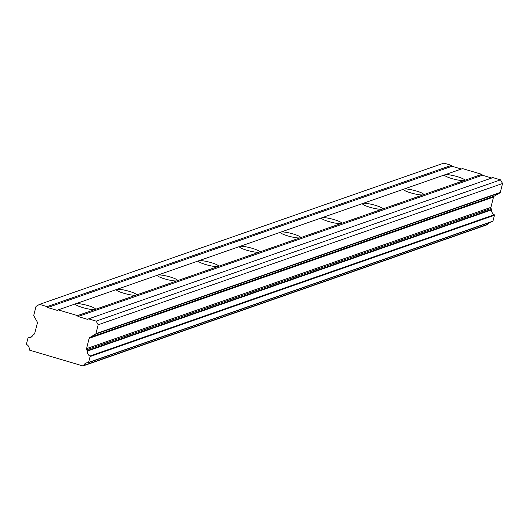 <?xml version="1.0" encoding="UTF-8"?>
<svg xmlns="http://www.w3.org/2000/svg" width="529" height="529" viewBox="0 0 529 529"><rect width="100%" height="100%" fill="white"/><g stroke="black" fill="none" stroke-linecap="round" stroke-linejoin="round"><path stroke-width="0.79" d="M89.87 356.024A0.43 0.41 70.7 0 1 90.095 356.539L88.601 362.398A0.443 0.423 70.7 0 1 88.164 362.715A4.84 4.642 -109.3 0 0 83.628 365.506A0.741 0.708 70.7 0 1 82.795 365.903L29.783 350.218A0.741 0.708 70.7 0 1 29.254 349.418A4.84 4.642 -109.3 0 0 26.675 344.524A0.443 0.423 70.7 0 1 26.45 344.009L27.944 338.15A0.43 0.41 70.7 0 1 28.381 337.833A4.84 4.649 -109.3 0 0 32.917 335.042A0.747 0.714 70.7 0 1 33.215 334.705L34.087 334.202A1.442 1.389 70.7 0 0 34.742 333.336L37.367 323.021A1.488 1.428 70.7 0 0 37.222 321.903L33.843 315.859A0.754 0.721 70.7 0 1 33.77 315.297L36.038 306.39L39.523 304.373L47.121 306.622L47.63 307.534L57.297 310.391L58.17 309.888L77.505 315.608L78.014 316.521L87.682 319.384L88.555 318.881L96.152 321.129L98.189 324.78L95.921 333.687A0.754 0.721 70.7 0 1 95.59 334.13L89.824 337.462A1.488 1.428 70.7 0 0 89.163 338.342L86.538 348.644A1.442 1.389 70.7 0 0 86.69 349.768L87.199 350.674A0.747 0.714 70.7 0 1 87.292 351.13A4.84 4.649 -109.3 0 0 89.87 356.024L494.231 214.748A0.43 0.41 -109.3 0 1 494.456 215.257L492.962 221.122L88.601 362.398M58.17 309.888L75.753 303.745A10.362 1.647 14.3 0 0 75.383 304.049A10.362 1.647 14.3 0 0 83.84 307.891A10.362 1.647 14.3 0 0 95.088 309.472L77.505 315.608M481.866 174.332L464.283 180.475A10.362 1.647 -165.7 0 1 453.036 178.901A10.362 1.647 -165.7 0 1 444.578 175.059A10.362 1.647 -165.7 0 1 444.949 174.755L462.525 168.612L481.866 174.332L482.375 175.244L491.732 178.015M423.26 194.811A10.362 1.647 -165.7 0 1 412.012 193.23A10.362 1.647 -165.7 0 1 403.554 189.389A10.362 1.647 -165.7 0 1 403.925 189.091L75.753 303.745A10.362 1.647 -165.7 0 1 87.001 305.326A10.362 1.647 -165.7 0 1 95.458 309.167A10.362 1.647 -165.7 0 1 95.088 309.472L136.105 295.136A10.362 1.647 -165.7 0 1 124.857 293.562A10.362 1.647 -165.7 0 1 116.4 289.72A10.362 1.647 -165.7 0 1 116.77 289.416A10.362 1.647 -165.7 0 1 128.025 290.99A10.362 1.647 -165.7 0 1 136.482 294.832A10.362 1.647 -165.7 0 1 136.105 295.136L177.129 280.806A10.362 1.647 -165.7 0 1 165.881 279.226A10.362 1.647 -165.7 0 1 157.424 275.384A10.362 1.647 -165.7 0 1 157.794 275.08A10.362 1.647 -165.7 0 1 169.042 276.66A10.362 1.647 -165.7 0 1 177.499 280.502A10.362 1.647 -165.7 0 1 177.129 280.806L218.153 266.471A10.362 1.647 -165.7 0 1 206.905 264.897A10.362 1.647 -165.7 0 1 198.448 261.055A10.362 1.647 -165.7 0 1 198.818 260.751A10.362 1.647 -165.7 0 1 210.066 262.324A10.362 1.647 -165.7 0 1 218.523 266.173A10.362 1.647 -165.7 0 1 218.153 266.471L259.177 252.141A10.362 1.647 -165.7 0 1 247.922 250.561A10.362 1.647 -165.7 0 1 239.465 246.719A10.362 1.647 -165.7 0 1 239.835 246.421A10.362 1.647 -165.7 0 1 251.09 247.995A10.362 1.647 -165.7 0 1 259.547 251.837A10.362 1.647 -165.7 0 1 259.177 252.141L300.194 237.805A10.362 1.647 -165.7 0 1 288.946 236.232A10.362 1.647 -165.7 0 1 280.489 232.39A10.362 1.647 -165.7 0 1 280.859 232.086A10.362 1.647 -165.7 0 1 292.107 233.659A10.362 1.647 -165.7 0 1 300.565 237.508A10.362 1.647 -165.7 0 1 300.194 237.805L341.218 223.476A10.362 1.647 -165.7 0 1 329.97 221.896A10.362 1.647 -165.7 0 1 321.513 218.054A10.362 1.647 -165.7 0 1 321.883 217.756A10.362 1.647 -165.7 0 1 333.131 219.33A10.362 1.647 -165.7 0 1 341.589 223.172A10.362 1.647 -165.7 0 1 341.218 223.476L382.242 209.14A10.362 1.647 -165.7 0 1 370.988 207.566A10.362 1.647 -165.7 0 1 362.53 203.725A10.362 1.647 -165.7 0 1 362.901 203.42A10.362 1.647 -165.7 0 1 374.155 204.994A10.362 1.647 -165.7 0 1 382.612 208.843A10.362 1.647 -165.7 0 1 382.242 209.14L464.283 180.475A10.362 1.647 14.3 0 0 464.654 180.177A10.362 1.647 14.3 0 0 456.196 176.336A10.362 1.647 14.3 0 0 444.949 174.755L403.925 189.091A10.362 1.647 -165.7 0 1 415.172 190.665A10.362 1.647 -165.7 0 1 423.63 194.507A10.362 1.647 -165.7 0 1 423.26 194.811M39.523 304.373L443.884 163.097L451.482 165.346L451.991 166.258L461.348 169.029M88.555 318.881L492.916 177.605L500.507 179.853L502.55 183.497L500.282 192.411L95.921 333.687M95.59 334.13L499.951 192.854A0.754 0.721 -109.3 0 0 500.282 192.411M499.951 192.854L494.179 196.186A1.488 1.428 -109.3 0 0 493.524 197.066L490.899 207.368A1.442 1.389 -109.3 0 0 491.044 208.486L491.553 209.398L87.199 350.674M87.292 351.13L491.653 209.854A0.747 0.714 -109.3 0 0 491.553 209.398M491.653 209.854A4.84 4.649 -109.3 0 0 494.231 214.748M88.482 362.603L492.525 221.439A0.443 0.423 -109.3 0 0 492.962 221.122M489.027 222.702A4.84 4.642 -109.3 0 0 487.989 224.223A0.741 0.708 70.7 0 1 487.573 224.613L83.218 365.896M90.095 356.539L494.456 215.257M490.899 207.368L86.538 348.644M98.189 324.78L502.55 183.497M96.152 321.129L500.507 179.853M78.014 316.521L482.375 175.244M47.63 307.534L451.991 166.258M451.482 165.346L47.121 306.622M28.381 337.833L31.819 336.629M491.044 208.486L86.69 349.768M487.989 224.223L83.628 365.506M89.163 338.342L493.524 197.066M494.179 196.186L89.824 337.462M28.209 337.852L31.885 336.563M88.336 362.696L492.691 221.42"/></g></svg>
